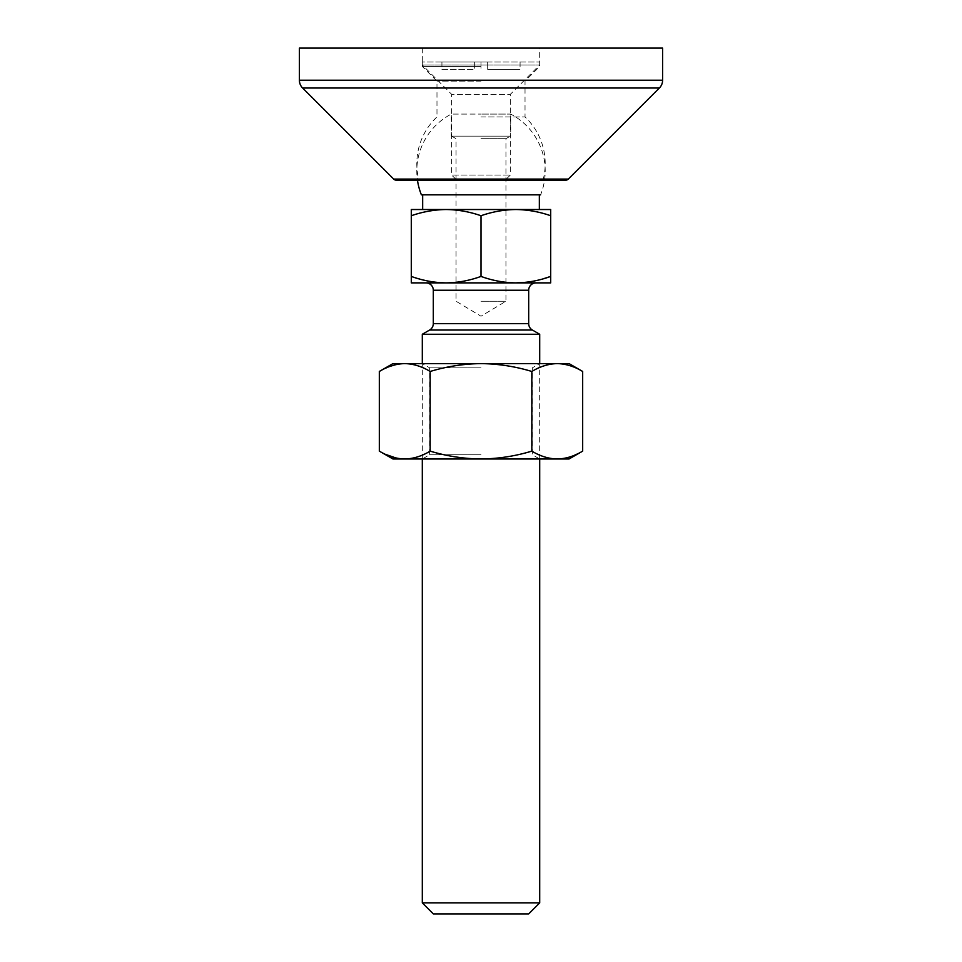 <?xml version="1.0" encoding="UTF-8"?>
<svg xmlns="http://www.w3.org/2000/svg" width="962" height="962" viewBox="0 0 962 962"><rect width="100%" height="100%" fill="white"/><g stroke="black" fill="none" stroke-linecap="round" stroke-linejoin="round"><path stroke-width="0.72" stroke-dasharray="4.81 3.61" d="M528.691 913.9L433.309 913.9M539.694 902.897L422.306 902.897M539.694 334.259L422.306 334.259M421.392 194.841L540.608 194.841A64.201 64.201 0 0 0 510.714 114.093L481 114.093L510.714 114.093L510.714 136.147L451.286 136.147L451.286 114.093L481 114.093L451.286 114.093A64.201 64.201 0 0 0 417.46 180.171M536.026 282.888L425.974 282.888L536.026 282.888M550.709 215.741C539.333 211.76 527.717 209.692 515.848 209.524L550.709 209.524L550.709 282.888L411.291 282.888L411.291 276.419L419.216 278.908M411.291 215.741L411.291 209.524L446.152 209.524C434.283 209.692 422.667 211.76 411.291 215.741L411.291 276.419M481 209.524L422.667 209.524L481 209.524M451.286 136.147L510.714 136.147M481 215.741C469.636 211.76 458.008 209.692 446.152 209.524L515.848 209.524C503.992 209.692 492.364 211.76 481 215.741L481 276.419C492.352 280.555 503.968 282.72 515.848 282.888L515.848 282.888M419.829 279.088L424.17 280.207M424.867 280.363L429.461 281.325M429.569 281.337L430.603 281.529M430.675 281.541L431.697 281.71M431.77 281.722L432.828 281.89M432.9 281.902L433.934 282.046M433.982 282.046L434.98 282.179M435.113 282.203L442.352 282.816M525.961 282.311L528.006 282.058M532.72 281.289L542.159 279.088M542.195 279.076L543.879 278.595M446.152 282.888C458.032 282.72 469.648 280.555 481 276.419M481 136.147L510.353 136.147L481 136.147M481 138.684L505.952 138.684L481 138.684M481 301.238L505.952 301.238L481 301.238M662.602 48.1L299.398 48.1M481 48.1L422.306 48.1L481 48.1M565.692 180.171L396.308 180.171M481 180.171L543.037 180.171L481 180.171M481 116.931L525.024 116.931L481 116.931M481 66.438L422.306 66.438L481 66.438M481 81.121L436.976 81.121L481 81.121M569.047 363.6L392.953 363.6M379.329 451.13L382.239 452.729M382.551 452.898L385.57 454.377M395.911 457.972L397.378 458.285M399.062 458.561L400.649 458.766M400.709 458.778L402.236 458.91M569.047 458.982L392.953 458.982M402.236 363.684L400.709 363.816M397.378 364.309L395.911 364.622M390.319 366.269L386.207 367.929M385.57 368.218L379.329 371.464M404.749 458.982C413.407 458.778 421.873 456.156 430.17 451.13C446.753 456.156 463.696 458.778 481 458.982C498.304 458.778 515.247 456.156 531.83 451.13C540.127 456.156 548.593 458.778 557.251 458.982M557.251 363.6C548.593 363.816 540.127 366.438 531.83 371.464C515.247 366.438 498.304 363.816 481 363.6C463.696 363.816 446.753 366.438 430.17 371.464C421.873 366.438 413.407 363.816 404.749 363.6M558.91 458.946L560.485 458.85M560.834 458.826L562.133 458.682M562.145 458.67L566.979 457.756M567.015 457.756L568.506 457.347M568.746 457.287L574.747 455.122M577.44 453.896L579.34 452.946M580.134 452.537L582.671 451.13M430.17 451.13L430.17 371.464M531.83 451.13L531.83 371.464M481 454.749L429.641 454.749L481 454.749M481 367.845L429.641 367.845L481 367.845M505.952 179.437L456.048 179.437L505.952 179.437L510.353 175.036L510.353 94.324L539.694 64.971L422.306 64.971L422.306 62.037L539.694 62.037L422.306 62.037M456.048 179.437L451.647 175.036L510.353 175.036L451.647 175.036L451.647 94.324L510.353 94.324L451.647 94.324L422.306 64.971L539.694 64.971L539.694 62.037M487.674 62.037L441.931 62.037L487.674 62.037L487.674 69.372L520.069 69.372L487.674 69.372L487.674 62.037M441.931 69.372L474.326 69.372L441.931 69.372L441.931 62.037M520.069 62.037L520.069 69.372M481 62.037L481 69.372L481 62.037M474.326 62.037L474.326 69.372L474.326 62.037M429.641 330.014L532.359 330.014M433.309 290.235L528.691 290.235M433.309 323.665L528.691 323.665M568.289 179.1L393.711 179.1M659.379 88.011L302.621 88.011M662.602 80.231L299.398 80.231M539.694 458.982L539.694 363.6L532.359 367.845L532.359 454.749L539.694 458.982M451.647 136.147L456.048 138.684L456.048 301.238L481 316.221L505.952 301.238L505.952 138.684L510.353 136.147M422.306 458.982L422.306 363.6L429.641 367.845L429.641 454.749L422.306 458.982M543.037 180.171A64.201 64.201 0 0 0 525.024 116.931L525.024 81.121L539.694 66.438L539.694 48.1M422.306 48.1L422.306 66.438L436.976 81.121L436.976 116.931A64.201 64.201 0 0 0 418.963 180.171"/><path stroke-width="1.44" d="M539.694 902.897L422.306 902.897L433.309 913.9L528.691 913.9L539.694 902.897L539.694 458.982M411.291 215.741L411.291 209.524L515.848 209.524C527.717 209.692 539.333 211.76 550.709 215.741L550.709 209.524L515.848 209.524C503.992 209.692 492.364 211.76 481 215.741C469.636 211.76 458.008 209.692 446.152 209.524C434.283 209.692 422.667 211.76 411.291 215.741L411.291 282.888L446.152 282.888C434.259 282.72 422.643 280.555 411.291 276.419M543.879 278.595L550.709 276.419C539.357 280.555 527.741 282.72 515.848 282.888C503.968 282.72 492.352 280.555 481 276.419C469.648 280.555 458.032 282.72 446.152 282.888L550.709 282.888L550.709 215.741M481 276.419L481 215.741M481 334.259L539.694 334.259L532.359 330.014L429.641 330.014L422.306 334.259L481 334.259M540.608 194.841L421.392 194.841A64.201 64.201 0 0 1 417.46 180.171M425.974 282.888A7.335 7.335 0 0 1 433.309 290.235L433.309 323.665A7.335 7.335 0 0 1 429.641 330.014M536.026 282.888A7.335 7.335 0 0 0 528.691 290.235L433.309 290.235M528.691 290.235L528.691 323.665A7.335 7.335 0 0 0 532.359 330.014M419.216 278.908L419.829 279.088M424.17 280.207L424.867 280.363M442.352 282.816L446.152 282.888M515.848 282.888L525.961 282.311M528.006 282.058L532.72 281.289M302.621 88.011L393.711 179.1A3.668 3.668 0 0 0 396.308 180.171L565.692 180.171A3.668 3.668 0 0 0 568.289 179.1L659.379 88.011A11.003 11.003 0 0 0 662.602 80.231L662.602 48.1L299.398 48.1L299.398 80.231A11.003 11.003 0 0 0 302.621 88.011L659.379 88.011M402.236 458.91L404.749 458.982C396.091 458.778 387.626 456.156 379.329 451.13L379.329 371.464L392.953 363.6L569.047 363.6L582.671 371.464C574.374 366.438 565.909 363.816 557.251 363.6C565.909 363.816 574.374 366.438 582.671 371.464L582.671 451.13C574.374 456.156 565.909 458.778 557.251 458.982L569.047 458.982L582.671 451.13M385.57 454.377L395.911 457.972M397.378 458.285L399.062 458.561M379.329 451.13L392.953 458.982L481 458.982C463.696 458.778 446.753 456.156 430.17 451.13C421.873 456.156 413.407 458.778 404.749 458.982M430.17 451.13L430.17 371.464C446.753 366.438 463.696 363.816 481 363.6C498.304 363.816 515.247 366.438 531.83 371.464C540.127 366.438 548.593 363.816 557.251 363.6M481 458.982L557.251 458.982C548.593 458.778 540.127 456.156 531.83 451.13C515.247 456.156 498.304 458.778 481 458.982M531.83 451.13L531.83 371.464M379.329 371.464C387.626 366.438 396.091 363.816 404.749 363.6C413.407 363.816 421.873 366.438 430.17 371.464M404.749 363.6L402.236 363.684M400.709 363.816L397.378 364.309M395.911 364.622L390.319 366.269M386.207 367.929L385.57 368.218M557.251 458.982L558.91 458.946M574.747 455.122L577.44 453.896M579.34 452.946L580.134 452.537M528.691 323.665L433.309 323.665M393.711 179.1L568.289 179.1M299.398 80.231L662.602 80.231M539.694 363.6L539.694 334.259M422.667 194.841L422.667 209.524M539.333 194.841L539.333 209.524M422.306 902.897L422.306 458.982M422.306 363.6L422.306 334.259"/></g></svg>
